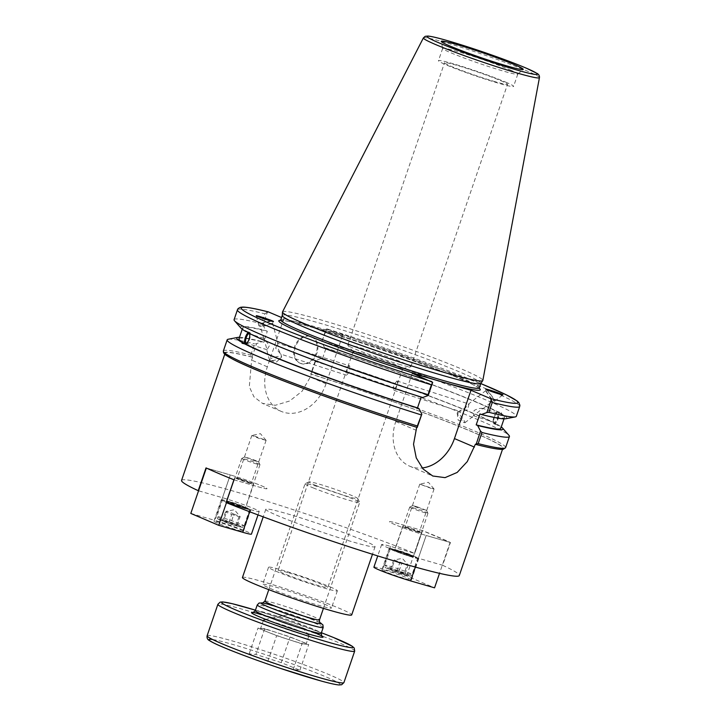 <?xml version="1.0" encoding="UTF-8"?>
<svg xmlns="http://www.w3.org/2000/svg" width="721" height="721" viewBox="0 0 721 721"><rect width="100%" height="100%" fill="white"/><g stroke="black" fill="none" stroke-linecap="round" stroke-linejoin="round"><path stroke-width="0.54" stroke-dasharray="3.6 2.7" d="M422.533 530.593L414.728 553.386L390.458 546.356A24.054 1.424 18.9 0 0 381.652 544.517A24.054 1.424 18.9 0 0 394.189 550.168A24.054 1.424 18.9 0 0 418.36 558.252L442.631 565.282L450.436 542.498A146.787 8.715 18.9 0 0 437.962 536.974A146.787 8.715 18.9 0 0 422.533 530.593L398.262 523.563A24.054 1.424 18.9 0 0 389.457 521.725A24.054 1.424 18.9 0 0 401.994 527.384A24.054 1.424 18.9 0 0 426.165 535.469L450.436 542.498M416.594 531.386L405.076 527.078L412.358 529.097L419.352 531.963L416.594 531.386M431.293 488.441L419.775 484.133L434.033 488.964L431.293 488.441M475.391 444.226A146.787 8.715 18.9 0 0 502.87 448.282A146.787 8.715 18.9 0 0 473.733 432.519A146.787 8.715 18.9 0 0 311.292 374.244L310.733 374.01L311.67 372.622A149.175 8.85 -161.1 0 1 505.61 447.624M416.684 427.283L417.261 427.463M223.357 350.992A149.175 8.85 -161.1 0 1 250.8 354.993L252.602 357.246A146.787 8.715 18.9 0 0 225.123 353.191A146.787 8.715 18.9 0 0 416.702 427.229M252.602 357.246L251.62 360.112L249.304 386.69L253.936 396.82L262.498 403.4L275.35 405.274L289.644 401.002L302.108 391.206L310.309 377.11L311.292 374.244M181.557 480.438A146.787 8.715 -161.1 0 1 266.067 500.978A146.787 8.715 -161.1 0 1 414.728 553.386M442.631 565.282A146.787 8.715 -161.1 0 1 459.304 575.529M254.576 436.07L266.094 440.378L258.812 438.359L251.818 435.493L254.576 436.07M239.877 479.014L237.11 478.429L244.104 481.304L251.386 483.322L239.877 479.014M226.133 502.582L250.403 509.612A24.054 1.424 18.9 0 0 259.209 511.45A24.054 1.424 18.9 0 0 246.672 505.8A24.054 1.424 18.9 0 0 222.501 497.715L198.554 490.785M233.937 479.798L258.208 486.828A24.054 1.424 18.9 0 0 267.004 488.667A24.054 1.424 18.9 0 0 254.468 483.016A24.054 1.424 18.9 0 0 230.296 474.923L206.026 467.902M412.295 373.271L395.757 421.578A39.249 30.462 113.1 0 0 409.699 466.181A39.249 30.462 113.1 0 0 422.164 467.956M475.923 444.451A147.652 8.76 18.9 0 0 474.382 432.708A147.652 8.76 18.9 0 0 310.769 374.019L315.311 360.644L320.836 358.625L322.26 359.238L326.009 348.27L324.585 347.666L321.674 342.051L326.153 328.974L342.574 335.508L326.036 383.815A39.249 30.462 -66.9 0 1 281.289 411.421A39.249 30.462 -66.9 0 1 267.347 366.818L283.885 318.511L281.55 317.519M362.735 353.443A26.253 1.559 -161.1 0 1 389.124 362.266A26.253 1.559 -161.1 0 1 402.805 368.44A26.253 1.559 -161.1 0 1 402.633 368.539A26.253 1.559 -161.1 0 1 393.197 366.43A26.253 1.559 -161.1 0 1 367.926 358.022A26.253 1.559 -161.1 0 1 353.2 351.623A26.253 1.559 -161.1 0 1 353.128 351.433A26.253 1.559 -161.1 0 1 362.735 353.443M287.724 572.528A26.253 1.559 18.9 0 0 278.117 570.518A26.253 1.559 18.9 0 0 302.45 580.504A26.253 1.559 18.9 0 0 327.794 587.534A26.253 1.559 18.9 0 0 314.113 581.36A26.253 1.559 18.9 0 0 287.724 572.528M397.001 381.003L393.477 385.023L393.909 390.322L396.415 386.285C397.433 383.464 397.631 381.706 397.001 381.003M349.694 365.871L349.991 371.279L346.612 375.199L347.098 369.873C348.009 367.052 348.874 365.718 349.694 365.871L277.964 343.286L272.286 322.116A6.264 1.469 165 0 1 270.24 323.873A6.264 1.469 165 0 1 263.913 325.73A6.264 1.469 165 0 1 260.182 325.369A6.264 1.469 165 0 1 265.851 322.323A6.264 1.469 165 0 1 272.286 322.116M398.65 364.177A33.301 1.974 18.9 0 0 410.619 366.854A33.301 1.974 18.9 0 0 410.835 366.728A33.301 1.974 18.9 0 0 379.976 354.065A33.301 1.974 18.9 0 0 347.828 345.152A33.301 1.974 18.9 0 0 347.919 345.386A33.301 1.974 18.9 0 0 366.601 353.506A33.301 1.974 18.9 0 0 398.65 364.177M495.345 81.77A33.301 1.974 -161.1 0 1 461.873 70.577A33.301 1.974 -161.1 0 1 444.524 62.745A33.301 1.974 -161.1 0 1 476.662 71.667A33.301 1.974 -161.1 0 1 507.53 84.321A33.301 1.974 -161.1 0 1 495.345 81.77M242.445 577.494A57.743 3.425 -161.1 0 1 279.892 586.903A57.743 3.425 -161.1 0 1 340.24 608.704A57.743 3.425 -161.1 0 1 351.704 614.905M324.27 604.081A36.374 2.163 -161.1 0 1 331.489 607.983A36.374 2.163 -161.1 0 1 296.376 598.241A36.374 2.163 -161.1 0 1 262.66 584.416A36.374 2.163 -161.1 0 1 286.255 590.346A36.374 2.163 -161.1 0 1 324.27 604.081M330.146 586.903A36.374 2.163 -161.1 0 1 337.365 590.805A36.374 2.163 -161.1 0 1 302.252 581.072A36.374 2.163 -161.1 0 1 268.545 567.247A36.374 2.163 -161.1 0 1 292.131 573.168A36.374 2.163 -161.1 0 1 330.146 586.903M363.6 540.489A57.743 3.425 -161.1 0 1 375.064 546.689A57.743 3.425 -161.1 0 1 319.322 531.224A57.743 3.425 -161.1 0 1 265.797 509.278A57.743 3.425 -161.1 0 1 303.253 518.687A57.743 3.425 -161.1 0 1 363.6 540.489M469.029 404.03L467.55 409.825L459.755 411.376L459.791 410.853L465.532 407.735L468.443 404.12L486.134 390.34A6.264 0.865 52.1 0 1 490.668 394.757A6.264 0.865 52.1 0 1 493.831 400.227A6.264 0.865 52.1 0 1 490.947 397.794A6.264 0.865 52.1 0 1 486.927 392.395A6.264 0.865 52.1 0 1 486.134 390.34M482.809 408.437C480.393 408.041 477.491 408.726 474.085 410.474L473.526 415.774L482.7 408.392L497.355 413.079A4.912 1.595 107.7 0 1 497.445 413.115A4.912 1.595 107.7 0 1 497.328 418.387A4.912 1.595 107.7 0 1 494.354 422.434A4.912 1.595 107.7 0 1 494.336 417.27A4.912 1.595 107.7 0 1 497.355 413.079M505.772 418.748A140.712 8.355 -161.1 0 0 501.14 413.539C502.032 412.944 501.528 412.673 499.626 412.709L497.499 412.024C494.687 414.863 493.434 418.513 493.741 422.993L495.255 423.822C497.796 420.902 499.049 417.243 499.013 412.854L501.14 413.539L501.32 412.818L497.796 411.691A6.363 2.064 107.7 0 1 497.823 418.387A6.363 2.064 107.7 0 1 493.912 423.822A6.363 2.064 107.7 0 1 493.795 423.768A6.363 2.064 107.7 0 1 493.948 416.936A6.363 2.064 107.7 0 1 497.796 411.691M497.346 424.903L497.382 424.498A140.712 8.355 -161.1 0 1 501.266 426.931M458.015 414.899A6.264 0.865 52.1 0 1 457.177 413.097A6.264 0.865 52.1 0 1 457.231 412.836A6.264 0.865 52.1 0 1 461.764 417.252A6.264 0.865 52.1 0 1 464.928 422.731A6.264 0.865 52.1 0 1 464.666 422.713A6.264 0.865 52.1 0 1 458.015 414.899M485.801 389.394A7.58 1.045 52.1 0 1 491.515 395.568A7.58 1.045 52.1 0 1 494.642 401.264A7.58 1.045 52.1 0 1 489.162 395.928A7.58 1.045 52.1 0 1 485.332 389.304A7.58 1.045 52.1 0 1 485.801 389.394M315.311 360.644L315.483 361.482A149.175 8.85 -161.1 0 1 508.972 435.367M320.836 358.625A140.712 8.355 -161.1 0 1 495.868 423.669M495.255 423.822A138.351 8.21 -161.1 0 1 500.771 428.373M499.013 412.854A138.351 8.21 -161.1 0 1 504.529 417.414A138.351 8.21 -161.1 0 1 479.943 413.917M277.657 342.845L277.973 348.414L280.757 354.137L275.692 348.216L277.567 342.808M263.877 338.437L266.995 349.739L269.429 345.683L263.877 338.437M247.898 332.624L247.06 331.957M247.636 332.48L249.863 333.643M245.149 343.854A6.363 2.064 -72.3 0 0 245.6 344.413A6.363 2.064 -72.3 0 0 245.717 344.458A6.363 2.064 -72.3 0 0 249.628 339.032A6.363 2.064 -72.3 0 0 249.592 332.336A6.363 2.064 -72.3 0 0 248.33 332.85M234.082 319.664A149.175 8.85 -161.1 0 1 261.525 323.666L264.886 313.842A149.175 8.85 18.9 0 0 237.443 309.841M268.545 311.968L267.455 311.977L262.985 325.054L261.525 323.666M262.985 325.054L265.896 330.669L267.32 331.272L263.571 342.241L262.138 341.628L256.613 343.647L252.044 357.012M240.931 328.073A140.712 8.355 -161.1 0 1 265.896 330.669M421.199 397.064L421.253 396.92A138.351 8.21 -161.1 0 1 249.763 333.165M421.253 396.92L422.677 397.523M279.559 358.589A6.264 1.469 -15 0 0 281.244 357.544A6.264 1.469 -15 0 0 281.605 356.841A6.264 1.469 -15 0 0 275.17 357.039A6.264 1.469 -15 0 0 269.501 360.085A6.264 1.469 -15 0 0 270.159 360.518A6.264 1.469 -15 0 0 279.559 358.589M271.438 321.133A7.58 1.775 -15 0 0 263.228 322.828A7.58 1.775 -15 0 0 258.911 325.712A7.58 1.775 -15 0 0 266.698 325.459A7.58 1.775 -15 0 0 273.556 321.782A7.58 1.775 -15 0 0 273.403 321.539M342.574 335.508L283.885 318.511M282.253 315.51A104.951 6.228 -161.1 0 1 282.272 315.41A104.951 6.228 -161.1 0 1 350.343 332.516A104.951 6.228 -161.1 0 1 460.034 372.135A104.951 6.228 -161.1 0 1 480.862 383.41A104.951 6.228 -161.1 0 1 480.817 383.5M315.483 361.482L311.67 372.622M327.118 328.92L327.235 328.965A146.138 8.67 -161.1 0 1 480.808 383.581L327.118 328.92M519.706 406.473A149.175 8.85 18.9 0 0 325.757 331.471L326.153 328.974M325.757 331.471L321.674 342.051M322.395 341.294A149.175 8.85 -161.1 0 1 516.335 416.305M267.455 311.977L264.886 313.842M282.533 311.86A105.861 6.282 -161.1 0 1 351.587 329.29A105.861 6.282 -161.1 0 1 461.81 369.125A105.861 6.282 -161.1 0 1 482.836 380.445M250.8 354.993L254.612 343.854L256.613 343.647M228.215 339.249A149.175 8.85 -161.1 0 1 254.612 343.854M310.796 336.464A14.438 11.203 -66.9 0 1 311.796 336.815A14.438 11.203 -66.9 0 1 316.438 354.489A14.438 11.203 -66.9 0 1 300.468 363.375A14.438 11.203 -66.9 0 1 295.574 346.332A14.438 11.203 -66.9 0 1 310.796 336.464M310.093 336.157A14.438 11.203 113.1 0 0 294.871 346.026A14.438 11.203 113.1 0 0 299.765 363.069A14.438 11.203 113.1 0 0 315.735 354.191A14.438 11.203 113.1 0 0 311.093 336.518A14.438 11.203 113.1 0 0 310.093 336.157M239.48 337.302A140.712 8.355 -161.1 0 1 262.138 341.628M238.984 338.744A138.351 8.21 -161.1 0 1 263.571 342.241M248.249 332.336A138.351 8.21 -161.1 0 1 242.743 327.785A138.351 8.21 -161.1 0 1 267.32 331.272M505.709 82.131A39.709 2.352 -161.1 0 1 513.586 86.394A39.709 2.352 -161.1 0 1 475.256 75.768A39.709 2.352 -161.1 0 1 438.458 60.672A39.709 2.352 -161.1 0 1 464.207 67.143A39.709 2.352 -161.1 0 1 505.709 82.131M509.918 69.838A39.709 2.352 -161.1 0 1 517.795 74.11A39.709 2.352 -161.1 0 1 517.75 74.173A39.709 2.352 -161.1 0 1 479.465 63.475A39.709 2.352 -161.1 0 1 442.658 48.469A39.709 2.352 -161.1 0 1 442.667 48.379A39.709 2.352 -161.1 0 1 468.416 54.85A39.709 2.352 -161.1 0 1 509.918 69.838M324.585 347.666A140.712 8.355 -161.1 0 1 499.626 412.709M326.009 348.27A138.351 8.21 -161.1 0 1 497.499 412.024M322.26 359.238A138.351 8.21 -161.1 0 1 493.741 422.993M226.989 500.978A15.61 0.928 -161.1 0 1 242.68 506.223A15.61 0.928 -161.1 0 1 250.818 509.891A15.61 0.928 -161.1 0 1 235.749 505.718A15.61 0.928 -161.1 0 1 221.275 499.779A15.61 0.928 -161.1 0 1 226.989 500.978M230.242 502.366A10.004 0.595 -161.1 0 1 240.3 505.727A10.004 0.595 -161.1 0 1 245.51 508.08A10.004 0.595 -161.1 0 1 235.857 505.403A10.004 0.595 -161.1 0 1 226.583 501.6A10.004 0.595 -161.1 0 1 230.242 502.366M219.644 522.446A15.61 0.928 18.9 0 0 213.93 521.247A15.61 0.928 18.9 0 0 228.395 527.186A15.61 0.928 18.9 0 0 243.464 531.368A15.61 0.928 18.9 0 0 235.325 527.691A15.61 0.928 18.9 0 0 219.644 522.446M238.453 478.402A10.004 0.595 -161.1 0 1 248.502 481.763A10.004 0.595 -161.1 0 1 253.711 484.115A10.004 0.595 -161.1 0 1 244.059 481.439A10.004 0.595 -161.1 0 1 234.785 477.635A10.004 0.595 -161.1 0 1 238.453 478.402M222.501 497.715L230.296 474.923A24.054 1.424 -161.1 0 1 254.468 483.016A24.054 1.424 -161.1 0 1 267.004 488.667A24.054 1.424 -161.1 0 1 258.208 486.828L234.262 479.898L206.359 467.992L230.296 474.923L214.741 520.355A24.054 1.424 -161.1 0 1 238.912 528.448A24.054 1.424 -161.1 0 1 251.449 534.099M190.804 513.424L214.741 520.355M234.262 479.898L226.448 502.717M254.27 463.279A9.625 0.568 18.9 0 0 259.975 464.675A9.625 0.568 18.9 0 0 259.966 464.639A9.625 0.568 18.9 0 0 247.465 459.836A9.625 0.568 18.9 0 0 241.787 458.412A9.625 0.568 18.9 0 0 241.76 458.439A9.625 0.568 18.9 0 0 254.27 463.279M230.945 502.258A14.438 0.856 18.9 0 0 222.392 500.158A14.438 0.856 18.9 0 0 235.767 505.646A14.438 0.856 18.9 0 0 249.709 509.513A14.438 0.856 18.9 0 0 230.945 502.258M254.198 460.701L244.689 456.997L251.746 458.98L258.542 461.737L254.198 460.701M228.719 523.158L237.155 525.321L230.936 522.878L222.492 520.706L228.719 523.158L231.702 514.433L225.475 511.982L226.583 511.847L223.6 520.571M237.155 525.321L240.147 516.596L234.37 509.738L226.223 511.306L230.459 512.388L233.919 514.145L230.936 522.878M225.475 511.982L222.492 520.706M233.919 514.145L240.147 516.596L239.039 516.741L231.702 514.433M239.039 516.741L236.046 525.465M413.061 557.342A15.61 0.928 -161.1 0 1 397.379 552.088A15.61 0.928 -161.1 0 1 389.241 548.42A15.61 0.928 -161.1 0 1 404.31 552.601A15.61 0.928 -161.1 0 1 418.775 558.532A15.61 0.928 -161.1 0 1 413.061 557.342M409.816 555.954A10.004 0.595 -161.1 0 1 399.758 552.592A10.004 0.595 -161.1 0 1 394.549 550.24A10.004 0.595 -161.1 0 1 404.202 552.917A10.004 0.595 -161.1 0 1 413.475 556.72A10.004 0.595 -161.1 0 1 409.816 555.954M405.716 578.81A15.61 0.928 18.9 0 0 411.43 580.008A15.61 0.928 18.9 0 0 396.956 574.069A15.61 0.928 18.9 0 0 381.887 569.896A15.61 0.928 18.9 0 0 390.025 573.565A15.61 0.928 18.9 0 0 405.716 578.81M418.018 531.99A10.004 0.595 -161.1 0 1 407.96 528.628A10.004 0.595 -161.1 0 1 402.751 526.276A10.004 0.595 -161.1 0 1 412.403 528.953A10.004 0.595 -161.1 0 1 421.677 532.756A10.004 0.595 -161.1 0 1 418.018 531.99M418.36 558.252L426.165 535.469A24.054 1.424 -161.1 0 1 401.994 527.384A24.054 1.424 -161.1 0 1 389.457 521.725A24.054 1.424 -161.1 0 1 398.262 523.563L422.2 530.503L450.111 542.399L426.165 535.469L415.341 567.076M373.902 567.157A24.054 1.424 -161.1 0 1 382.707 568.995L406.644 575.935L434.556 587.831M450.111 542.399L439.513 573.339M422.2 530.503L406.644 575.935M415.422 508.476A9.625 0.568 18.9 0 0 409.753 507.052A9.625 0.568 18.9 0 0 409.726 507.079A9.625 0.568 18.9 0 0 422.236 511.919A9.625 0.568 18.9 0 0 427.932 513.316A9.625 0.568 18.9 0 0 427.932 513.28A9.625 0.568 18.9 0 0 415.422 508.476M409.113 556.062A14.438 0.856 18.9 0 0 417.666 558.153A14.438 0.856 18.9 0 0 404.283 552.665A14.438 0.856 18.9 0 0 390.349 548.798A14.438 0.856 18.9 0 0 409.113 556.062M416.972 506.719L426.499 510.378L419.424 508.449L412.655 505.637L416.972 506.719M398.893 571.519L390.449 569.347L396.676 571.798L405.121 573.961L398.893 571.519L401.885 562.786L407.951 564.768L402.336 558.378L394.189 559.947L401.885 562.786M405.121 573.961L408.104 565.237L406.995 565.381L404.012 574.105M390.449 569.347L393.441 560.623L394.549 560.487L391.557 569.211M406.995 565.381L403.544 563.615L399.668 563.074L396.676 571.798M399.668 563.074L393.441 560.623M270.132 621.114A24.063 1.424 -161.1 0 1 294.132 628.946A24.063 1.424 -161.1 0 1 308.994 635.309A24.063 1.424 -161.1 0 1 309.057 635.48A24.063 1.424 -161.1 0 1 285.831 629.045A24.063 1.424 -161.1 0 1 263.535 619.898A24.063 1.424 -161.1 0 1 263.688 619.799A24.063 1.424 -161.1 0 1 270.132 621.114M267.194 629.703A24.063 1.424 18.9 0 0 261.335 628.388A24.063 1.424 18.9 0 0 260.587 628.487A24.063 1.424 18.9 0 0 267.311 631.884A24.063 1.424 18.9 0 0 289.328 639.77A24.063 1.424 18.9 0 0 305.362 644.168A24.063 1.424 18.9 0 0 306.119 644.069A24.063 1.424 18.9 0 0 299.395 640.681A24.063 1.424 18.9 0 0 277.378 632.786A24.063 1.424 18.9 0 0 267.194 629.703M264.697 628.685L257.983 628.081L276.639 635.679L302.009 643.871L308.723 644.475L290.067 636.886L264.697 628.685L255.874 654.452L249.16 653.848L267.824 661.436L293.186 669.638L299.9 670.242L281.244 662.644L290.067 636.886M299.9 670.242L308.723 644.475M293.186 669.638L302.009 643.871M267.824 661.436L276.639 635.679M249.16 653.848L257.983 628.081M281.244 662.644L255.874 654.452M316.113 485.557A25.839 1.532 -161.1 0 1 308.967 481.844A25.839 1.532 -161.1 0 1 333.832 488.829A25.839 1.532 -161.1 0 1 357.769 498.553A25.839 1.532 -161.1 0 1 343.178 495.12A25.839 1.532 -161.1 0 1 316.113 485.557M313.112 487.865A28.876 1.712 18.9 0 0 342.601 498.319A28.876 1.712 18.9 0 0 359.671 502.501A28.876 1.712 18.9 0 0 359.662 502.384A28.876 1.712 18.9 0 0 351.605 498.427A28.876 1.712 18.9 0 0 322.873 488.216A28.876 1.712 18.9 0 0 305.127 483.71A28.876 1.712 18.9 0 0 305.046 483.791A28.876 1.712 18.9 0 0 313.112 487.865M390.458 546.356L382.707 568.995M250.403 509.612L249.664 511.775M395.757 421.578L415.72 430.095M326.036 383.815L310.309 377.11M267.347 366.818L251.62 360.112M252.071 357.021A147.652 8.76 18.9 0 0 224.429 352.704M280.748 319.863A104.951 6.228 -161.1 0 1 319.16 327.893A104.951 6.228 -161.1 0 1 458.511 376.587A104.951 6.228 -161.1 0 1 479.339 387.862M479.032 388.159A106.474 6.318 18.9 0 0 317.79 328.956A106.474 6.318 18.9 0 0 280.487 320.295M539.443 77.643A61.33 3.641 18.9 0 0 527.258 71.082A61.33 3.641 18.9 0 0 445.83 42.629A61.33 3.641 18.9 0 0 423.398 37.916M232.82 502.609A9.625 0.568 -161.1 0 1 244.671 506.98A9.625 0.568 -161.1 0 1 245.329 507.449A9.625 0.568 -161.1 0 1 236.037 504.871A9.625 0.568 -161.1 0 1 227.115 501.212A9.625 0.568 -161.1 0 1 232.82 502.609M244.969 507.638A10.166 0.604 18.9 0 0 228.476 501.861A10.166 0.604 18.9 0 0 234.704 505.006A10.166 0.604 18.9 0 0 244.969 507.638M243.121 525.176A14.438 0.856 -161.1 0 1 244.104 525.87A14.438 0.856 -161.1 0 1 230.17 522.004A14.438 0.856 -161.1 0 1 216.787 516.524A14.438 0.856 -161.1 0 1 225.34 518.615A14.438 0.856 -161.1 0 1 243.121 525.176M240.805 526.465A12.509 0.739 18.9 0 0 220.5 519.354A12.509 0.739 18.9 0 0 228.169 523.23A12.509 0.739 18.9 0 0 240.805 526.465M407.59 554.692A9.625 0.568 -161.1 0 1 395.739 550.312A9.625 0.568 -161.1 0 1 395.081 549.853A9.625 0.568 -161.1 0 1 404.373 552.43A9.625 0.568 -161.1 0 1 413.286 556.089A9.625 0.568 -161.1 0 1 407.59 554.692M395.09 550.673A10.166 0.604 18.9 0 0 411.583 556.45A10.166 0.604 18.9 0 0 405.355 553.304A10.166 0.604 18.9 0 0 395.09 550.673M385.735 565.859A14.438 0.856 -161.1 0 1 384.753 565.165A14.438 0.856 -161.1 0 1 398.686 569.031A14.438 0.856 -161.1 0 1 412.07 574.511A14.438 0.856 -161.1 0 1 403.517 572.42A14.438 0.856 -161.1 0 1 385.735 565.859M386.807 568.202A12.509 0.739 18.9 0 0 407.104 575.322A12.509 0.739 18.9 0 0 399.443 571.447A12.509 0.739 18.9 0 0 386.807 568.202M264.859 601.161A28.876 1.712 -161.1 0 1 281.929 605.343A28.876 1.712 -161.1 0 1 311.418 615.797A28.876 1.712 -161.1 0 1 319.493 619.871M319.962 622.593A31.868 1.893 18.9 0 0 312.436 619.204M307.308 617.185A31.868 1.893 18.9 0 0 276.125 606.505M323.188 627.531A34.86 2.073 18.9 0 0 313.455 622.611A34.86 2.073 18.9 0 0 277.846 609.993A34.86 2.073 18.9 0 0 257.235 604.946M255.27 610.678A34.86 2.073 -161.1 0 1 275.882 615.725A34.86 2.073 -161.1 0 1 311.49 628.342A34.86 2.073 -161.1 0 1 321.233 633.254M312.31 631.668A37.889 2.253 18.9 0 0 263.3 614.887M255.441 610.173A69.261 4.11 -161.1 0 1 321.404 632.759L281.866 618.654L255.45 610.173M354.687 651.108A72.289 4.29 18.9 0 0 334.49 640.906A72.289 4.29 18.9 0 0 260.642 614.743A72.289 4.29 18.9 0 0 217.895 604.27M207.116 635.76A72.289 4.29 -161.1 0 1 249.863 646.232A72.289 4.29 -161.1 0 1 323.702 672.396A72.289 4.29 -161.1 0 1 343.908 682.598M321.043 680.966A69.261 4.11 18.9 0 0 309.192 670.179A69.261 4.11 18.9 0 0 212.587 639.5M434.033 488.964L428.382 482.295L419.829 484.106M419.775 484.133L405.076 527.078M434.051 489.018L419.352 531.963M381.652 544.517L377.75 555.918M225.123 353.191L224.763 354.245M502.87 448.282L502.51 449.336M266.067 440.324L260.416 433.654L251.863 435.466M251.818 435.493L237.11 478.429M266.094 440.378L251.386 483.322M259.209 511.45L258.019 514.92M409.699 466.181L432.744 476.013M281.289 411.421L262.498 403.409M353.128 351.433L278.117 570.518M402.805 368.44L327.794 587.534M402.633 368.539L410.619 366.854M353.2 351.623L347.919 345.386M410.835 366.728L507.53 84.321M347.828 345.152L444.524 62.745M268.545 567.247L262.66 584.416M337.365 590.805L331.489 607.983M265.797 509.278L263.21 516.858M375.064 546.689L372.469 554.269M393.909 390.322L459.755 411.376M396.901 380.958L468.938 403.994M473.526 415.774L494.354 422.434M493.912 423.822L497.445 424.948M457.177 413.097L458.141 420.073L464.666 422.713M464.928 422.731L474.021 415.647M482.673 408.915L493.831 400.227M457.231 412.836L459.791 410.853M494.642 401.264L502.861 394.865M504.529 417.414L504.033 418.847M346.612 375.199L280.757 354.137M263.796 338.401L249.151 333.715M266.995 349.739L246.158 343.079M249.592 332.336L246.068 331.209M245.717 344.458L242.193 343.331M270.159 360.518L276.494 361.996L281.244 357.544M281.605 356.841L280.839 354.011M269.501 360.085L266.59 349.261M263.715 338.528L260.182 325.369M258.911 325.712L256.243 315.744M280.253 320.457L285.552 320.854C292.221 321.981 302.991 324.684 317.862 328.974C337.644 334.733 359.95 341.871 384.771 350.406C415.314 360.969 440.134 370.297 459.259 378.399C470.498 383.239 477.104 386.546 479.077 388.322L479.375 388.628M311.796 336.815L311.093 336.518M300.468 363.375L299.765 363.069M242.743 327.785L242.247 329.218M442.667 48.379L438.458 60.672M517.795 74.11L513.586 86.394M517.75 74.173L523.167 69.459M442.658 48.469L441.27 41.421M221.275 499.779L213.93 521.247M250.818 509.891L243.464 531.368M234.785 477.635L226.583 501.6M253.711 484.115L245.51 508.08M259.975 464.675L245.41 507.908L226.764 501.528L241.76 458.439M244.689 456.997L241.787 458.412M258.542 461.737L259.966 464.639M249.709 509.513L244.104 525.87C240.093 527.601 247.627 528.7 232.964 524.852L217.508 518.805L216.787 516.524L222.392 500.158M389.241 548.42L381.887 569.896M418.775 558.532L411.43 580.008M402.751 526.276L394.549 550.24M421.677 532.756L413.475 556.72M409.726 507.079L394.729 550.168L404.67 553.07L413.376 556.549L427.932 513.316M412.655 505.637L409.753 507.052M426.499 510.378L427.932 513.28M390.349 548.798L384.753 565.165C384.69 566.976 385.293 567.959 386.555 568.103C389.115 569.536 402.733 574.331 407.852 575.511C410.015 576.412 411.421 576.079 412.07 574.511L417.666 558.153M308.994 635.309L290.969 614.04L263.688 619.799M263.535 619.898L260.587 628.487M309.057 635.48L306.119 644.069M308.967 481.844L305.127 483.71M357.769 498.553L359.662 502.384M323.432 608.362L359.671 502.501M268.798 589.661L305.046 483.791M320.16 622.791L312.301 619.159C301.279 614.616 279.694 607.271 268.726 604.396L262.543 603.062M319.899 622.511L289.644 610.849L262.913 602.999M321.845 636.093L299.107 626.63L272.475 617.627L253.053 612.544"/><path stroke-width="1.08" d="M501.266 426.931A140.712 8.355 -161.1 0 1 502.573 428.085L508.972 435.367A149.175 8.85 -161.1 0 1 509.432 436.493L505.61 447.624A149.175 8.85 -161.1 0 1 478.176 443.622L475.391 444.226L467.253 461.629L457.159 472.444L445.055 477.644L432.744 476.004L423.002 468.92L416.251 457.88L413.53 444.217L416.684 427.283M198.554 490.785L198.23 490.686A146.787 8.715 -161.1 0 1 181.557 480.438L224.763 354.245M198.23 490.686L206.026 467.902A146.787 8.715 18.9 0 0 233.937 479.798L226.133 502.582A146.787 8.715 -161.1 0 0 374.794 554.999A146.787 8.715 -161.1 0 0 459.304 575.529L502.51 449.336M422.164 467.956A39.249 30.462 113.1 0 0 454.446 438.575L470.984 390.268L490.568 398.614L492.263 402.471A149.175 8.85 18.9 0 0 519.706 406.473L519.895 405.229L518.85 402.615L517.191 401.038L506.764 395.045L480.808 383.572A146.138 8.67 -161.1 0 1 490.568 398.614M372.469 554.269L351.704 614.905A57.743 3.425 -161.1 0 1 295.961 599.448A57.743 3.425 -161.1 0 1 242.445 577.494L263.21 516.858M485.918 389.304L485.648 389.061C485.783 388.493 503.835 394.576 502.861 394.865C502.825 395.387 487.892 390.485 485.918 389.304M502.573 428.085A140.712 8.355 -161.1 0 1 477.617 425.489L480.528 431.104L476.076 444.496C488.55 447.651 496.994 449.273 501.428 449.363L503.402 449.228L505.61 447.624M509.432 436.493A149.175 8.85 -161.1 0 1 481.988 432.492L480.528 431.104M504.033 418.847L500.771 428.373A138.351 8.21 -161.1 0 1 476.184 424.876L477.617 425.489M519.706 406.473L516.335 416.305A149.175 8.85 -161.1 0 1 515.29 416.909L505.772 418.748A140.712 8.355 -161.1 0 1 481.367 414.521L479.943 413.917L476.184 424.876M249.241 333.76A4.912 1.595 107.7 0 1 249.124 339.032A4.912 1.595 107.7 0 1 246.158 343.079A4.912 1.595 107.7 0 1 246.14 337.915A4.912 1.595 107.7 0 1 249.151 333.715A4.912 1.595 107.7 0 1 249.241 333.76M249.763 333.165C250.07 337.644 248.817 341.294 246.014 344.124L242.049 343.277L242.373 342.619L244.5 343.295C244.464 338.906 245.717 335.256 248.249 332.336M247.06 331.957L246.068 331.209M281.55 317.519L268.356 311.905C255.847 308.732 247.321 307.128 242.77 307.083L240.49 307.308C238.525 308.119 237.515 308.967 237.443 309.841A149.175 8.85 18.9 0 0 431.392 384.843L428.022 394.675A149.175 8.85 -161.1 0 1 234.541 320.782L240.931 328.073A140.712 8.355 -161.1 0 0 246.122 331.66C245.699 330.876 246.203 331.146 247.636 332.48A140.712 8.355 -161.1 0 0 422.677 397.523L428.202 395.514L432.681 382.436L412.295 373.271L470.984 390.268M248.33 332.85A6.363 2.064 -72.3 0 0 245.528 338.284A6.363 2.064 -72.3 0 0 245.149 343.854M428.022 394.675L428.202 395.514M234.541 320.782A149.175 8.85 -161.1 0 1 234.082 319.664L237.443 309.841M224.429 352.704A147.652 8.76 18.9 0 0 417.225 427.454L421.839 414.106L418.919 408.492L417.495 407.879A138.351 8.21 -161.1 0 1 246.014 344.124M417.495 407.879L421.199 397.064M418.919 408.492A140.712 8.355 -161.1 0 1 243.887 343.448M273.403 321.539A7.58 1.775 -15 0 0 273.232 321.431A7.58 1.775 -15 0 0 271.438 321.133M273.196 321.287L273.475 321.494C274.079 322.314 256.009 316.294 256.243 315.744C255.631 314.996 271.132 320.061 273.196 321.287M539.443 77.643L482.836 380.445A105.861 6.282 -161.1 0 1 482.782 380.589L480.817 383.5A104.951 6.228 -161.1 0 1 379.552 355.3A104.951 6.228 -161.1 0 1 282.253 315.51L282.488 312.013A105.861 6.282 -161.1 0 1 282.533 311.86L423.398 37.916A61.33 3.641 18.9 0 0 480.231 61.249A61.33 3.641 18.9 0 0 539.443 77.643C539.65 75.786 538.821 74.353 536.947 73.353L526.258 68.144C515.452 63.565 501.465 58.311 484.287 52.39L448.273 40.881C438.368 37.997 431.609 36.392 427.995 36.05L425.21 36.311L423.398 37.916M417.261 427.463L417.306 425.994A149.175 8.85 -161.1 0 1 223.357 350.992L223.582 352.866C225.394 354.525 221.987 353.092 232.405 358.995C256.784 372.18 346.864 405.526 417.243 427.463M431.87 381.616A146.138 8.67 -161.1 0 1 270.303 323.657A146.138 8.67 -161.1 0 1 268.545 311.968L267.455 311.977M515.29 416.909A149.175 8.85 -161.1 0 1 488.901 412.304L492.263 402.471M491.371 399.434L486.891 412.511L488.901 412.304M431.392 384.843L432.681 382.436M514.623 64.737A43.305 2.569 -161.1 0 1 523.167 69.459A43.305 2.569 -161.1 0 1 481.412 57.788A43.305 2.569 -161.1 0 1 441.27 41.421A43.305 2.569 -161.1 0 1 468.695 48.172A43.305 2.569 -161.1 0 1 514.623 64.737M482.782 380.589A105.861 6.282 -161.1 0 1 380.634 352.145A105.861 6.282 -161.1 0 1 282.488 312.013M486.891 412.511L481.367 414.521M478.176 443.622L481.988 432.492M421.839 414.106L417.306 425.994M421.118 414.863A149.175 8.85 -161.1 0 1 227.169 339.852A149.175 8.85 -161.1 0 1 228.215 339.249L237.741 337.41A140.712 8.355 -161.1 0 1 239.48 337.302M242.373 342.619A140.712 8.355 -161.1 0 1 237.741 337.41M244.5 343.295A138.351 8.21 -161.1 0 1 238.984 338.744L242.247 329.218M258.019 514.92L251.449 534.099A24.054 1.424 -161.1 0 1 242.653 532.26L218.706 525.321L190.804 513.424L206.341 468.046M226.448 502.717L218.706 525.321M439.513 573.339L434.556 587.831L410.61 580.901A24.054 1.424 -161.1 0 1 386.438 572.807A24.054 1.424 -161.1 0 1 373.902 567.157L377.75 555.918M454.446 438.575L474.418 447.092M280.487 320.295A106.474 6.318 18.9 0 0 378.381 361.572A106.474 6.318 18.9 0 0 479.032 388.159M479.375 388.628L479.339 387.862A104.951 6.228 -161.1 0 1 378.029 359.752A104.951 6.228 -161.1 0 1 280.748 319.863L280.253 320.457M448.408 40.926A58.329 3.461 -161.1 0 1 536.929 73.506A58.329 3.461 -161.1 0 1 461.404 51.633A58.329 3.461 -161.1 0 1 448.408 40.926M249.664 511.775L242.653 532.26M415.341 567.076L410.61 580.901M323.432 608.362L319.493 619.871A28.876 1.712 -161.1 0 1 291.617 612.138A28.876 1.712 -161.1 0 1 264.859 601.161L268.798 589.661M276.125 606.505A31.868 1.893 18.9 0 0 267.302 606.451A31.868 1.893 18.9 0 0 312.59 622.088A31.868 1.893 18.9 0 0 319.962 622.593M312.436 619.204A31.868 1.893 18.9 0 0 307.308 617.185M262.913 602.999L259.091 603.017L257.235 604.946A34.86 2.073 18.9 0 0 277.342 613.859A34.86 2.073 18.9 0 0 313.626 625.765A34.86 2.073 18.9 0 0 323.188 627.531L322.909 624.873L319.899 622.511M323.188 627.531L321.233 633.254A34.86 2.073 -161.1 0 1 311.661 631.488A34.86 2.073 -161.1 0 1 275.377 619.591A34.86 2.073 -161.1 0 1 255.27 610.678L257.235 604.946M263.3 614.887A37.889 2.253 18.9 0 0 261.299 617.609A37.889 2.253 18.9 0 0 312.716 635.183A37.889 2.253 18.9 0 0 312.31 631.668M333.787 643.754A69.261 4.11 -161.1 0 1 235.019 609.633A69.261 4.11 -161.1 0 1 255.441 610.173L232.09 603.648L222.78 601.918L220.157 602.125L217.895 604.27A72.289 4.29 18.9 0 0 259.587 622.755A72.289 4.29 18.9 0 0 334.841 647.44A72.289 4.29 18.9 0 0 354.687 651.108L354.227 648.035L352.245 646.241L333.435 637.472L321.404 632.75A69.261 4.11 -161.1 0 1 333.787 643.754M354.687 651.108L343.908 682.598A72.289 4.29 -161.1 0 1 324.062 678.93A72.289 4.29 -161.1 0 1 248.808 654.244A72.289 4.29 -161.1 0 1 207.116 635.76L217.895 604.27M212.587 639.5A69.261 4.11 18.9 0 0 239.877 653.911A69.261 4.11 18.9 0 0 321.043 680.966M282.262 315.465L280.748 319.863M480.853 383.455L479.339 387.862M227.169 339.852L223.357 350.992M262.543 603.062L264.859 601.161M319.493 619.871C319.43 621.862 319.655 622.836 320.16 622.791L320.16 622.782M321.233 633.254L321.845 636.093M253.053 612.544L255.27 610.678M207.116 635.76C206.756 638.112 207.567 639.734 209.559 640.636C212.623 642.636 218.896 645.556 228.368 649.396C242.86 655.245 260.056 661.527 279.937 668.223L321.224 681.03C329.749 683.373 335.671 684.689 338.996 684.95L341.655 684.743L343.908 682.598"/></g></svg>

